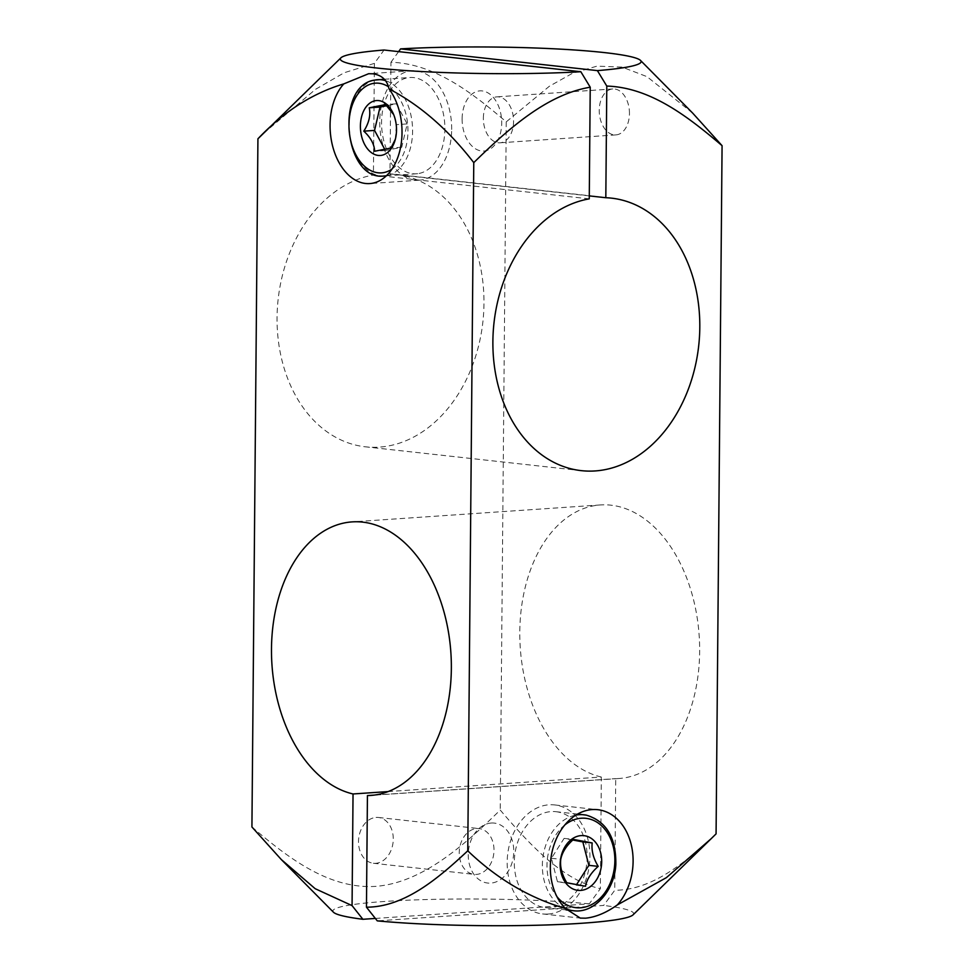 <?xml version="1.0" encoding="UTF-8"?>
<svg xmlns="http://www.w3.org/2000/svg" width="974" height="974" viewBox="0 0 974 974"><rect width="100%" height="100%" fill="white"/><g stroke="black" fill="none" stroke-linecap="round" stroke-linejoin="round"><path stroke-width="0.73" stroke-dasharray="4.87 3.65" d="M483.36 118.158A23.035 15.06 86.1 0 1 496.898 96.852A23.035 15.06 86.1 0 1 513.578 121.494A23.035 15.06 86.1 0 1 500.039 142.801A23.035 15.06 86.1 0 1 483.36 118.158M629.46 113.593A23.035 15.06 -93.9 0 0 612.78 88.951A23.035 15.06 -93.9 0 0 599.241 110.257A23.035 15.06 -93.9 0 0 615.909 134.899A23.035 15.06 -93.9 0 0 629.46 113.593M476.81 828.545A23.035 17.301 -83.7 0 1 479.135 828.594A23.035 17.301 -83.7 0 1 493.94 851.836A23.035 17.301 -83.7 0 1 476.408 874.421A23.035 17.301 -83.7 0 1 474.082 874.372A23.035 17.301 -83.7 0 1 459.278 851.13A23.035 17.301 -83.7 0 1 476.81 828.545M376.086 817.429A23.035 17.301 -83.7 0 1 378.411 817.466A23.035 17.301 -83.7 0 1 393.216 840.72A23.035 17.301 -83.7 0 1 375.684 863.305A23.035 17.301 -83.7 0 1 373.359 863.256A23.035 17.301 -83.7 0 1 358.554 840.002A23.035 17.301 -83.7 0 1 376.086 817.429M375.343 918.433L589.282 903.848L600.361 888.678L601.335 777.033L388.102 791.582M601.335 777.033A137.09 89.657 86.1 0 1 519.787 634.33A137.09 89.657 86.1 0 1 600.398 504.946A137.09 89.657 86.1 0 1 610.917 505.177A137.09 89.657 86.1 0 1 699.563 643.644A137.09 89.657 86.1 0 1 619.05 778.494A137.09 89.657 86.1 0 1 615.726 778.628L614.752 890.26L603.673 905.43L377.279 920.868M548.082 914.05A54.836 41.2 96.3 0 0 589.818 860.273A54.836 41.2 96.3 0 0 554.571 804.926A54.836 41.2 96.3 0 0 549.032 804.804A54.836 41.2 96.3 0 0 507.296 858.581A54.836 41.2 96.3 0 0 542.542 913.929A54.836 41.2 96.3 0 0 548.082 914.05M451.68 129.445A54.836 35.868 -93.9 0 0 411.965 70.761A54.836 35.868 -93.9 0 0 379.726 121.507A54.836 35.868 -93.9 0 0 419.429 180.178A54.836 35.868 -93.9 0 0 451.68 129.445M589.258 198.854L373.419 175.028L374.393 63.383L384.048 50.015M692.672 113.094L647.004 76.654L622.143 67.109L596.965 66.147L572.505 73.294L549.385 86.236L506.237 121.86C471.854 92.518 434.319 63.602 390.951 62.251L389.977 173.896A137.09 102.988 -83.7 0 1 395.554 174.309A137.09 102.988 -83.7 0 1 483.664 312.691A137.09 102.988 -83.7 0 1 379.324 447.115A137.09 102.988 -83.7 0 1 365.469 446.822A137.09 102.988 -83.7 0 1 277.127 313.908A137.09 102.988 -83.7 0 1 373.419 175.028M398.622 51.622L390.951 62.251M389.977 173.896L589.282 195.896M462.126 118.767A30.157 19.723 -93.9 0 0 481.655 150.994A30.157 19.723 -93.9 0 0 501.707 123.138A30.157 19.723 -93.9 0 0 482.179 90.923A30.157 19.723 -93.9 0 0 462.126 118.767M374.393 63.383L344.187 72.746L315.637 89.255L262.797 133.998M633.063 914.842A150.398 13.295 0.5 0 0 603.673 905.43M716.073 833.878C685.672 862.246 652.531 890.126 614.752 890.26M491.261 823.03A30.157 22.658 96.3 0 0 468.238 854.624A30.157 22.658 96.3 0 0 490.738 883.114A30.157 22.658 96.3 0 0 513.761 851.519A30.157 22.658 96.3 0 0 491.261 823.03M374.053 795.113L615.726 778.628M589.282 903.848A150.398 13.295 0.5 0 0 419.453 899.757A150.398 13.295 0.5 0 0 333.473 912.236M251.925 826.987C288.377 858.118 328.969 889.14 375.44 886.389C421.839 882.907 463.332 846.102 500.234 810.051C529.953 844.957 562.729 880.24 600.361 888.678M506.237 121.86L500.234 810.051M419.149 173.433A48.25 31.558 -93.9 0 0 444.546 121.47A48.25 31.558 -93.9 0 0 409.932 77.506A48.25 31.558 -93.9 0 0 407.29 77.847A48.25 31.558 -93.9 0 0 381.893 129.822A48.25 31.558 -93.9 0 0 416.507 173.786A48.25 31.558 -93.9 0 0 419.149 173.433M384.876 149.546L385.4 150.52L401.726 147.269L407.193 123.917L396.345 103.816L386.775 105.728M385.4 150.52L374.649 151.25M401.726 147.269L390.964 147.999M395.334 139.282L396.43 124.648L393.679 114.628M407.193 123.917L396.43 124.648M396.345 103.816L385.582 104.559M558.065 812.012A48.25 36.257 96.3 0 0 556.008 811.695A48.25 36.257 96.3 0 0 514.844 854.32A48.25 36.257 96.3 0 0 543.37 907.318A48.25 36.257 96.3 0 0 545.416 907.634A48.25 36.257 96.3 0 0 586.579 865.009A48.25 36.257 96.3 0 0 558.065 812.012M572.809 840.026L564.116 838.383L551.418 858.289L557.445 881.714L576.486 884.733M564.116 838.383L573.467 839.418M551.418 858.289L560.768 859.311M557.445 881.714L566.795 882.736M576.158 885.232L585.52 886.267M385.485 80.647A48.25 31.558 86.1 0 1 412.586 129.639A48.25 31.558 86.1 0 1 386.861 175.637A48.25 31.558 86.1 0 1 386.459 175.71M391.986 169.062A44.962 29.415 -93.9 0 0 407.899 127.789A44.962 29.415 -93.9 0 0 388.504 86.783M384.219 175.99A48.25 31.558 86.1 0 1 349.617 132.026A48.25 31.558 86.1 0 1 375.014 80.051M565.383 908.547A48.25 36.257 -83.7 0 1 542.749 858.715A48.25 36.257 -83.7 0 1 575.804 815.141M564.835 824.941A44.962 33.786 96.3 0 0 556.921 896.64M586.129 815.104A48.25 36.257 -83.7 0 1 614.643 868.114A48.25 36.257 -83.7 0 1 573.479 910.727M612.78 88.951L496.898 96.852M378.411 817.466L479.135 828.594M600.398 504.946L352.089 521.894M554.571 804.926L597.744 809.686M411.965 70.761L368.635 73.72M581.308 470.649L365.469 446.822M611.392 198.136L395.554 174.309M419.429 180.178L369.779 183.575M542.542 913.929L580.261 918.092M619.05 778.494L370.753 795.429M373.359 863.256L474.082 874.372M615.909 134.899L500.039 142.801M384.316 79.247L409.932 77.506M386.325 175.844L416.507 173.786M394.287 115.857L393.046 113.167M395.785 137.918L394.92 140.755M577.57 814.081L556.008 811.695M566.138 909.911L545.416 907.634"/><path stroke-width="1.46" d="M388.102 791.582L353.038 793.968L352.064 905.613L362.888 919.286L375.343 918.433M617.382 904.883A54.836 41.2 96.3 0 0 631.7 846.747A54.836 41.2 96.3 0 0 597.744 809.686A54.836 41.2 96.3 0 0 592.204 809.577A54.836 41.2 96.3 0 0 552.867 848.634A54.836 41.2 96.3 0 0 565.322 908.425L580.261 918.092L585.593 918.19C595.808 917.143 606.412 912.711 617.382 904.883L666.411 877.635L711.203 838.663L633.063 914.842A150.398 13.295 0.5 0 1 534.775 925.3A150.398 13.295 0.5 0 1 377.279 920.868L366.455 907.196L367.429 795.563A137.09 89.657 -93.9 0 0 370.753 795.429A137.09 89.657 -93.9 0 0 451.266 660.579A137.09 89.657 -93.9 0 0 362.608 522.113A137.09 89.657 -93.9 0 0 352.089 521.894A137.09 89.657 -93.9 0 0 271.478 651.265A137.09 89.657 -93.9 0 0 353.038 793.968M580.845 71.735L384.048 50.015A150.398 13.295 0.5 0 0 340.937 57.819A150.398 13.295 0.5 0 0 377.218 68.058A150.398 13.295 0.5 0 0 580.845 71.735L590.232 87.21C546.852 94.441 508.55 128.665 473.766 162.621C448.32 129.676 420.074 105.095 389.04 88.902C387.165 80.16 381.832 75.12 373.03 73.805L368.635 73.72L343.785 83.898A54.836 35.868 -93.9 0 0 330.064 124.891A54.836 35.868 -93.9 0 0 369.779 183.575A54.836 35.868 -93.9 0 0 402.019 132.829A54.836 35.868 -93.9 0 0 389.04 88.902M590.232 87.21L589.258 198.854A137.09 102.988 96.3 0 0 492.954 337.747A137.09 102.988 96.3 0 0 581.308 470.649A137.09 102.988 96.3 0 0 595.163 470.941A137.09 102.988 96.3 0 0 699.49 336.517A137.09 102.988 96.3 0 0 611.392 198.136A137.09 102.988 96.3 0 0 605.816 197.722L606.79 86.077L597.391 70.615L400.594 48.883L398.622 51.622M597.391 70.615A150.398 13.295 0.5 0 0 640.527 60.437A150.398 13.295 0.5 0 0 552.051 48.7A150.398 13.295 0.5 0 0 400.594 48.883M640.527 60.437L692.672 113.094L722.075 145.686C687.693 116.344 650.157 87.429 606.79 86.077M589.282 195.896L605.816 197.722M340.937 57.819L257.927 138.795C283.824 111.572 312.447 93.273 343.785 83.898M711.203 838.663L716.073 833.878L722.075 145.686M366.455 907.196C404.173 907.086 437.496 879.108 467.764 850.813C497.081 878.913 529.6 898.113 565.322 908.425M367.429 795.563L374.053 795.113M257.927 138.795L251.925 826.987L281.328 859.579L333.473 912.236A150.398 13.295 0.5 0 0 362.888 919.286M281.328 859.579L315.186 888.702L352.064 905.613M467.764 850.813L473.766 162.621M393.679 114.628L385.582 104.559L369.256 107.81C370.79 115.297 368.963 123.077 363.789 131.149C370.717 137.565 374.333 144.262 374.649 151.25L390.964 147.999L395.334 139.282M375.075 100.76A27.516 17.995 -93.9 0 0 360.721 131.551A27.516 17.995 -93.9 0 0 381.832 155.268A27.516 17.995 -93.9 0 0 394.92 140.755A27.516 17.995 -93.9 0 0 393.046 113.167A27.516 17.995 -93.9 0 0 375.075 100.76M386.775 105.728L380.018 107.067L374.552 130.419L384.876 149.546M380.018 107.067L369.256 107.81M374.552 130.419L363.789 131.149M585.52 886.267C586.811 879.376 591.048 872.741 598.219 866.361C593.324 858.301 591.315 850.497 592.192 842.936L573.467 839.418C566.369 845.676 562.144 852.311 560.768 859.311C559.855 866.738 561.864 874.542 566.795 882.736L585.52 886.267M576.742 890.175A27.516 20.673 96.3 0 0 601.275 866.836A27.516 20.673 96.3 0 0 585.118 835.826A27.516 20.673 96.3 0 0 560.586 859.165A27.516 20.673 96.3 0 0 576.742 890.175M576.486 884.733L588.868 865.338L582.842 841.913L572.809 840.026M582.842 841.913L592.192 842.936M588.868 865.338L598.219 866.361M375.014 80.051A48.25 31.558 86.1 0 1 377.656 79.698A48.25 31.558 86.1 0 1 385.485 80.647M388.504 86.783A44.962 29.415 -93.9 0 0 372.932 83.484A44.962 29.415 -93.9 0 0 349.483 133.791A44.962 29.415 -93.9 0 0 383.975 172.544A44.962 29.415 -93.9 0 0 391.986 169.062M386.459 175.71A48.25 31.558 86.1 0 1 384.219 175.99L386.325 175.844M566.138 909.911L573.479 910.727A48.25 36.257 -83.7 0 1 571.421 910.422A48.25 36.257 -83.7 0 1 565.383 908.547M575.804 815.141A48.25 36.257 -83.7 0 1 584.071 814.8A48.25 36.257 -83.7 0 1 586.129 815.104M556.921 896.64A44.962 33.786 96.3 0 0 574.088 907.403A44.962 33.786 96.3 0 0 614.168 869.258A44.962 33.786 96.3 0 0 587.785 818.598A44.962 33.786 96.3 0 0 564.835 824.941M384.316 79.247L374.783 80.087C334.63 85.201 343.968 181.578 384.219 175.99M577.57 814.081L586.226 815.116C606.339 821.192 616.213 837.664 615.836 864.547C614.436 891.04 593.945 913.685 573.479 910.727"/></g></svg>
